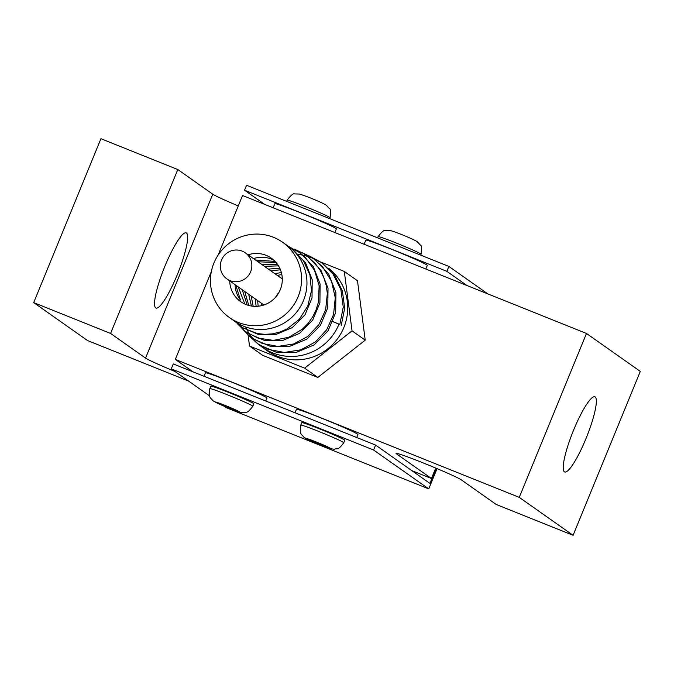 <?xml version="1.0" encoding="UTF-8"?>
<svg xmlns="http://www.w3.org/2000/svg" width="674" height="674" viewBox="0 0 674 674"><rect width="100%" height="100%" fill="white"/><g stroke="black" fill="none" stroke-linecap="round" stroke-linejoin="round"><path stroke-width="1.01" d="M332.931 321.608L339.005 324.152A51.418 50.525 125.2 0 1 262.439 347.354L267.283 350.766A51.418 50.525 -54.8 0 0 343.841 327.564A51.418 50.525 -54.8 0 0 328.524 268.185M262.439 347.354A51.418 50.525 125.2 0 1 259.136 344.818L276.728 352.451L296.021 352.502L314.042 344.953L327.985 330.934L335.677 312.559L335.922 292.592L328.651 274.032L314.918 259.65L309.989 256.381L301.489 252.379M258.942 344.65A51.418 50.525 125.2 0 1 252.986 338.66M252.961 338.626A51.418 50.525 125.2 0 1 249.928 334.607M249.768 334.363A51.418 50.525 125.2 0 1 247.493 330.639M247.274 330.226A51.418 50.525 125.2 0 1 245.673 326.983M296.872 254.359A51.418 50.525 125.2 0 1 298.388 254.502M298.877 254.553A51.418 50.525 125.2 0 1 302.997 255.219M303.317 255.286A51.418 50.525 125.2 0 1 307.715 256.432M307.824 256.465A51.418 50.525 125.2 0 1 313.199 258.487M313.393 258.572A51.418 50.525 125.2 0 1 319.173 261.63M339.005 324.152L332.889 321.7M261.647 305.642L261.588 303.367M281.302 278.21L282.254 277.949M256.154 306.35L255.126 298.809M274.84 273.661L281.378 272.557M281.825 274.495L277.334 275.413M257.62 300.57L258.167 306.223M251.41 306.021L248.672 294.26M268.378 269.103L279.761 268.185M280.451 269.785L270.872 270.864M251.166 296.021L253.171 306.24M247.189 304.968L242.21 289.71M261.925 264.553L277.637 264.52M278.514 265.868L264.419 266.314M244.713 291.471L248.773 305.448M235.108 284.698A26.598 26.134 -54.8 0 0 240.466 300.056L235.757 285.153M255.463 260.004L275.11 261.419M276.129 262.557L257.965 261.765M238.251 286.922L244.822 304.025M248.116 254.823A26.598 26.134 125.2 0 1 271.327 258.167A26.598 26.134 125.2 0 1 280.283 289.643A26.598 26.134 125.2 0 1 240.685 301.649A26.598 26.134 125.2 0 1 229.724 280.906M273.897 260.24A26.598 26.134 -54.8 0 0 253.491 258.614M275.767 297.015A15.957 15.679 125.2 0 1 278.766 292.769M229.446 317.589L234.83 321.38A46.102 45.301 -54.8 0 0 298.413 309.804A46.102 45.301 -54.8 0 0 287.95 246.018L282.566 242.227A46.102 45.301 125.2 0 1 293.03 306.004A46.102 45.301 125.2 0 1 229.446 317.589A46.102 45.301 125.2 0 1 213.928 263.029A46.102 45.301 125.2 0 1 282.566 242.227M341.221 325.475L344.667 308.296L342.392 290.924L334.641 275.253L322.239 262.986L308.574 255.581M243.002 329.527L248.782 335.45L253.542 339.056L270.603 346.453L289.331 346.495L306.813 339.157L320.335 325.542L327.791 307.689L328.019 288.303L320.942 270.274L307.605 256.305L302.601 253.003L294.412 249.178M237.602 323.924L244.485 330.757L247.939 333.285L264.478 340.454L282.625 340.488L299.576 333.369L312.677 320.15L319.906 302.837L320.116 284.024L313.242 266.533L300.301 252.977L288.506 246.414M235.091 321.565L242.362 327.53L258.369 334.464L275.952 334.481L292.356 327.564L305.036 314.75L312.02 297.959L312.205 279.727L305.541 262.776L292.988 249.641L290.165 247.687M339.814 324.48L343.26 307.159L340.901 289.66L332.981 273.922L320.832 261.992M248.394 335.121L257.738 343.824L268.134 349.359L284.369 352.451L300.823 349.831L315.339 341.996L326.671 329.788L333.563 314.505L335.264 297.782L331.557 281.403L322.821 267.098L313.511 258.648M252.135 338.053L262.321 343.462L277.814 346.419L293.552 344.001L307.765 336.452L318.886 324.598L325.66 309.703L327.337 293.384L326.182 285.228L323.714 277.385L320.015 270.055L315.162 263.433L306.19 255.311M246.532 332.29L258.066 338.112L273.408 340.378L288.75 337.295L302.356 329.182L308.001 323.503L312.652 316.949L316.173 309.695L318.465 301.944L319.131 285.827L314.547 270.384L305.204 257.291L298.894 251.983M240.955 326.545L243.365 328.12L257.443 333.563L265.008 334.363L272.633 333.832L280.098 331.979L287.166 328.87L299.357 319.24L307.782 306.021L311.464 290.705L309.956 275.009L303.41 260.695L291.581 248.647M320.942 262.076L344.304 271.445L352.039 330.85L304.64 368.147L249.506 346.032L248.049 334.81M344.304 271.445L357.49 280.738L365.224 340.151L352.039 330.85M211.341 271.588L175.324 359.411L519.258 497.37L573.077 535.299L496.199 504.464L461.218 479.804A35.461 1.491 -157.7 0 0 426.431 464.226A35.461 1.491 -157.7 0 0 396.034 453.366A35.461 1.491 -157.7 0 0 396.472 453.838L431.453 478.498L411.822 470.621M573.077 535.299L640.3 371.399L586.481 333.462L519.258 497.37M586.481 333.462L242.547 195.502L218.098 255.109M365.224 340.151L317.825 377.44L262.692 355.324L249.506 346.032M573.633 430.046A40.516 7.33 -68.1 0 1 594.864 396.775A40.516 7.33 -68.1 0 1 586.582 437.106A40.516 7.33 -68.1 0 1 564.694 471.985A40.516 7.33 -68.1 0 1 573.633 430.046M192.916 371.812L175.324 359.411M435.733 468.068L431.453 478.498M188.636 381.096L87.519 340.538L33.7 302.601L110.578 333.445L145.559 358.096A35.461 1.491 -157.7 0 0 175.013 371.492M238.267 205.932A35.461 1.491 22.3 0 1 212.782 194.196L177.801 169.536L100.923 138.701L33.7 302.601M177.245 274.79A40.516 7.33 -68.1 0 1 156.014 308.06A40.516 7.33 -68.1 0 1 164.296 267.73A40.516 7.33 -68.1 0 1 186.184 232.85A40.516 7.33 -68.1 0 1 177.245 274.79M177.801 169.536L110.578 333.445M273.164 207.786L274.832 203.708A33.245 1.399 22.3 0 1 300.545 212.765A33.245 1.399 22.3 0 1 336.351 228.933L334.877 232.538M487.824 293.889L448.867 266.432L446.854 271.344L244.536 190.194L264.638 204.365M446.854 271.344L466.956 285.515M364.12 244.274L365.797 240.188A33.245 1.399 22.3 0 1 391.51 249.254A33.245 1.399 22.3 0 1 427.316 265.421L425.833 269.027M436.137 468.236L429.928 483.384L375.595 445.084L373.581 450.005L428.74 488.886L437.055 468.624M448.867 266.432L246.549 185.274L244.536 190.194M375.595 445.084L173.277 363.935L171.263 368.855L209.606 395.882M224.332 406.262L226.422 407.736L428.74 488.886M373.581 450.005L171.263 368.855M300.781 425.109L301.792 422.649A23.228 0.977 22.3 0 1 321.7 429.759A23.228 0.977 22.3 0 1 344.481 439.97A23.228 0.977 22.3 0 1 344.776 440.274L343.765 442.734A23.228 0.977 -157.7 0 0 343.479 442.43A23.228 0.977 -157.7 0 0 320.689 432.219A23.228 0.977 -157.7 0 0 300.781 425.109C299.079 435.101 302.306 434.57 303.292 436.575C304.378 437.898 309.307 440.341 318.069 443.905C327.328 447.78 332.889 449.524 334.751 449.128C337.067 448.05 337.556 451.15 343.765 442.734M209.825 388.62L210.827 386.16A23.228 0.977 22.3 0 1 230.735 393.279A23.228 0.977 22.3 0 1 253.525 403.482A23.228 0.977 22.3 0 1 253.812 403.793L252.801 406.254A23.228 0.977 -157.7 0 0 252.514 405.942A23.228 0.977 -157.7 0 0 229.733 395.731A23.228 0.977 -157.7 0 0 209.825 388.62C208.123 398.62 211.35 398.09 212.327 400.086C213.422 401.409 218.351 403.852 227.113 407.416C236.363 411.292 241.924 413.036 243.786 412.64C246.111 411.561 246.591 414.67 252.801 406.254M220.095 404.012L234.712 409.876L220.095 404.012M224.804 406.22L225.032 405.672M204.053 376.277L205.46 372.857A33.245 1.399 22.3 0 1 236.751 384.18A33.245 1.399 22.3 0 1 266.98 398.09L265.767 401.03M295.018 412.766L296.425 409.345A33.245 1.399 22.3 0 1 327.716 420.66A33.245 1.399 22.3 0 1 357.945 434.57L356.731 437.519M311.059 440.493L325.677 446.356L311.059 440.493M315.769 442.7L315.996 442.152M317.825 377.44L304.64 368.147M221.527 260.029A15.957 15.679 125.2 0 1 245.294 252.826A15.957 15.679 125.2 0 1 248.908 274.908A15.957 15.679 125.2 0 1 221.527 260.029M396.472 453.838L396.683 453.341M212.782 194.196L145.559 358.096M286.627 201.349L287.124 200.127A23.228 0.977 22.3 0 1 307.032 207.247A23.228 0.977 22.3 0 1 329.822 217.449A23.228 0.977 22.3 0 1 330.108 217.761L329.746 218.646M377.592 237.838L378.089 236.616A23.228 0.977 22.3 0 1 397.997 243.727A23.228 0.977 22.3 0 1 420.787 253.938A23.228 0.977 22.3 0 1 421.073 254.241L420.711 255.134M330.193 448.168A12.941 0.548 22.3 0 1 314.168 442.262A12.941 0.548 22.3 0 1 310.765 439.861A12.941 0.548 22.3 0 1 330.193 448.168M239.228 411.679A12.941 0.548 22.3 0 1 223.204 405.773A12.941 0.548 22.3 0 1 219.808 403.372A12.941 0.548 22.3 0 1 239.228 411.679M257.738 343.824L259.145 344.818M287.124 200.127C290.898 195.258 293.409 193.185 294.648 193.927L299.391 194.045C305.945 195.932 321.591 202.242 326.359 205.275L329.51 208.704C330.555 208.527 330.757 211.552 330.108 217.761M378.089 236.616C381.863 231.738 384.365 229.674 385.612 230.415L390.347 230.525C396.91 232.42 412.555 238.731 417.324 241.764L420.466 245.184C421.52 245.016 421.722 248.032 421.073 254.241M282.288 278.91L245.294 252.826M263.905 304.993L226.902 278.918"/></g></svg>
